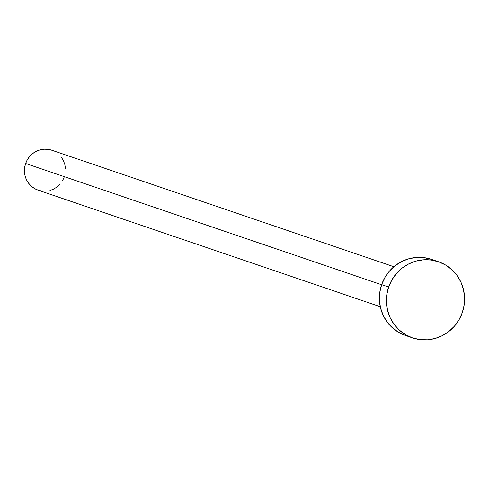 <?xml version="1.0" encoding="UTF-8"?>
<svg xmlns="http://www.w3.org/2000/svg" width="489" height="489" viewBox="0 0 489 489"><rect width="100%" height="100%" fill="white"/><g stroke="black" fill="none" stroke-linecap="round" stroke-linejoin="round"><path stroke-width="0.73" d="M393.877 266.737L51.767 150.215A21.113 20.465 108.8 0 0 25.624 163.491L381.609 284.745L25.624 163.491A21.113 20.465 108.8 0 0 38.154 190.184L380.265 306.707M388.651 287.037A40.214 38.986 -71.2 0 1 438.45 261.737A40.214 38.986 -71.2 0 1 462.319 312.575A40.214 38.986 -71.2 0 1 412.52 337.875A40.214 38.986 -71.2 0 1 388.651 287.037L381.646 284.653L388.651 287.037L391.921 279.867L396.487 273.467L402.166 268.076L408.743 263.907L415.962 261.114L423.541 259.812L431.2 260.044L438.639 261.804L445.577 265.026L451.738 269.586L456.891 275.301L460.834 281.964L463.419 289.311L464.55 297.061L464.177 304.916L462.319 312.575L459.043 319.745L454.477 326.145L448.798 331.536L442.227 335.705L435.008 338.498L427.423 339.8L419.764 339.568L412.325 337.807L405.393 334.586L399.232 330.026L394.079 324.305L390.13 317.648L387.545 310.301L386.414 302.55L386.787 294.696L388.651 287.037M438.45 261.737L431.445 259.353A40.214 38.986 108.8 0 0 381.646 284.653A40.214 38.986 108.8 0 0 405.515 335.485L412.52 337.875M405.32 335.423L398.388 332.202L392.227 327.642L387.074 321.921L383.131 315.264L380.54 307.917L379.415 300.167L379.788 292.312L381.646 284.653L384.922 277.483L389.482 271.083L395.161 265.692L401.738 261.523L408.957 258.73L416.542 257.428L424.201 257.66L431.64 259.421M64.297 176.902L62.58 180.661M60.184 184.023L57.201 186.853L53.747 189.041L49.957 190.508M41.956 191.071L38.05 190.148L34.413 188.454L31.18 186.064L28.472 183.063L26.4 179.561L25.043 175.71L24.45 171.639L24.646 167.513L25.624 163.491L27.341 159.732L29.737 156.37L32.72 153.54L36.168 151.352L39.957 149.885L43.943 149.2L47.965 149.322L51.871 150.245M61.449 157.336L63.521 160.832L64.878 164.689L65.471 168.754"/></g></svg>
